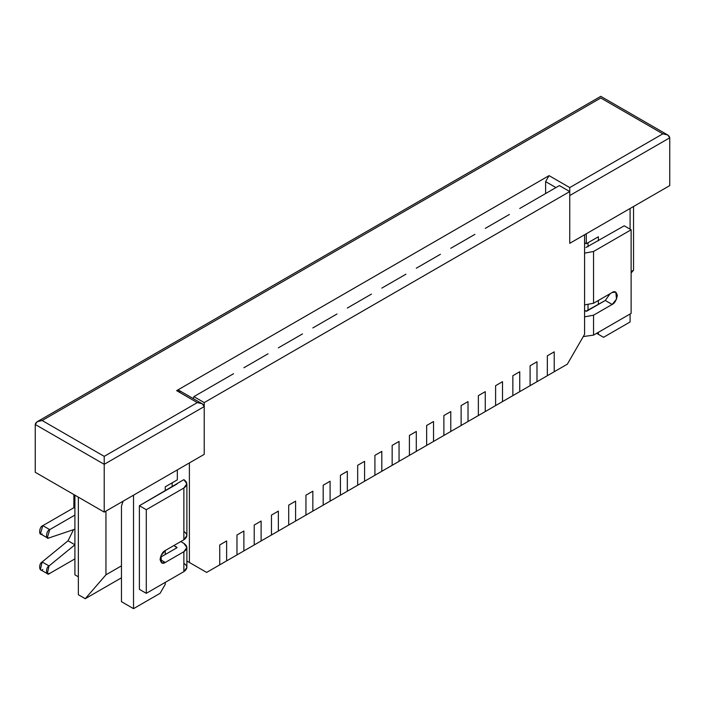 <?xml version="1.0" encoding="UTF-8"?>
<svg xmlns="http://www.w3.org/2000/svg" width="705" height="705" viewBox="0 0 705 705"><rect width="100%" height="100%" fill="white"/><g stroke="black" fill="none" stroke-linecap="round" stroke-linejoin="round"><path stroke-width="1.06" d="M226.631 560.88L219.74 564.855L226.631 560.88L226.631 540.964L219.74 544.947L219.74 564.855L219.74 544.947L226.631 540.964L226.631 560.88L243.877 550.922L236.977 554.905L236.977 534.998L236.977 554.905L236.977 534.998L243.877 531.015L236.977 534.998L243.877 531.015L243.877 550.922L243.877 531.015L243.877 550.922L261.114 540.964L254.223 544.947L254.223 525.04L254.223 544.947L254.223 525.04L261.114 521.057L254.223 525.04L261.114 521.057L261.114 540.964L261.114 521.057L261.114 540.964L278.36 531.015L271.46 534.998L271.46 515.082L271.46 534.998L271.46 515.082L278.36 511.107L271.46 515.082L278.36 511.107L278.36 531.015L278.36 511.107L278.36 531.015L288.706 525.04L295.598 521.057L288.706 525.04L288.706 505.133L288.706 525.04L288.706 505.133L295.598 501.149L288.706 505.133L295.598 501.149L295.598 521.057L295.598 501.149L295.598 521.057L312.844 511.107L305.944 515.091L305.944 495.174L305.944 515.091L305.944 495.174L312.844 491.191L305.944 495.174L312.844 491.191L312.844 511.107L312.844 491.191L312.844 511.107L330.09 501.149L323.19 505.133L323.19 485.225L323.19 505.133L323.19 485.225L330.09 481.242L323.19 485.225L330.09 481.242L330.09 501.149L330.09 481.242L330.09 501.149L347.327 491.2L340.427 495.174L340.427 475.267L340.427 495.174L340.427 475.267L347.327 471.284L340.427 475.267L347.327 471.284L347.327 491.2L347.327 471.284L347.327 491.2L364.573 481.242L357.673 485.225L357.673 465.318L357.673 485.225L357.673 465.318L364.573 461.334L357.673 465.318L364.573 461.334L364.573 481.242L364.573 461.334L364.573 481.242L381.81 471.284L374.91 475.267L374.91 455.36L374.91 475.267L374.91 455.36L381.81 451.376L374.91 455.36L381.81 451.376L381.81 471.284L381.81 451.376L381.81 471.284L399.056 461.334L392.156 465.318L392.156 445.401L392.156 465.318L392.156 445.401L399.056 441.427L392.156 445.401L399.056 441.427L399.056 461.334L399.056 441.427L399.056 461.334L416.294 451.376L409.402 455.36L409.402 435.452L409.402 455.36L409.402 435.452L416.294 431.469L409.402 435.452L416.294 431.469L416.294 451.376L416.294 431.469L416.294 451.376L433.54 441.427L426.64 445.401L426.64 425.494L426.64 445.401L426.64 425.494L433.54 421.511L426.64 425.494L433.54 421.511L433.54 441.427L433.54 421.511L433.54 441.427L450.777 431.469L443.886 435.452L443.886 415.545L443.886 435.452L443.886 415.545L450.777 411.561L443.886 415.545L450.777 411.561L450.777 431.469L450.777 411.561L450.777 431.469L468.023 421.511L461.123 425.494L461.123 405.587L461.123 425.494L461.123 405.587L468.023 401.603L461.123 405.587L468.023 401.603L468.023 421.511L468.023 401.603L468.023 421.511L485.26 411.561L478.369 415.545L478.369 395.628L478.369 415.545L478.369 395.628L485.26 391.654L478.369 395.628L485.26 391.654L485.26 411.561L485.26 391.654L485.26 411.561L502.506 401.603L495.606 405.587L495.606 385.679L495.606 405.587L495.606 385.679L502.506 381.696L495.606 385.679L502.506 381.696L502.506 401.603L502.506 381.696L502.506 401.603L519.744 391.654L512.852 395.628L512.852 375.721L512.852 395.628L512.852 375.721L519.744 371.738L512.852 375.721L519.744 371.738L519.744 391.654L519.744 371.738L519.744 391.654L536.99 381.696L530.089 385.679L530.089 365.772L530.089 385.679L530.089 365.772L536.99 361.788L530.089 365.772L536.99 361.788L536.99 381.696L536.99 361.788L536.99 381.696L554.227 371.738L547.336 375.721L547.336 355.813L547.336 375.721L547.336 355.813L554.227 351.83L547.336 355.813L554.227 351.83L554.227 371.738L554.227 351.83L554.227 371.738L567.331 364.177L584.577 334.311L584.577 234.765L569.746 243.331L569.746 191.566L204.221 402.599L204.221 454.364L189.389 462.921L189.389 562.467L206.635 572.425L219.74 564.855L219.74 544.947L226.631 540.964L226.631 560.88L226.631 540.964L219.74 544.947L219.74 564.855L206.635 572.425L186.878 561.013L189.389 562.467L189.389 462.921L204.221 454.364L204.221 402.599L569.746 191.566L559.4 185.591L526.644 204.503L559.4 185.591L569.746 191.566L569.746 243.331L584.577 234.765L584.577 334.311L567.331 364.177L554.227 371.738L554.227 351.83L547.336 355.813L547.336 375.721L536.99 381.696L536.99 361.788L530.089 365.772L530.089 385.679L519.744 391.654L519.744 371.738L512.852 375.721L512.852 395.628L502.506 401.603L502.506 381.696L495.606 385.679L495.606 405.587L485.26 411.561L485.26 391.654L478.369 395.628L478.369 415.545L468.023 421.511L468.023 401.603L461.123 405.587L461.123 425.494L450.777 431.469L450.777 411.561L443.886 415.545L443.886 435.452L433.54 441.427L433.54 421.511L426.64 425.494L426.64 445.401L416.294 451.376L416.294 431.469L409.402 435.452L409.402 455.36L399.056 461.334L399.056 441.427L392.156 445.401L392.156 465.318L381.81 471.284L381.81 451.376L374.91 455.36L374.91 475.267L364.573 481.242L364.573 461.334L357.673 465.318L357.673 485.225L347.327 491.2L347.327 471.284L340.427 475.267L340.427 495.174L330.09 501.149L330.09 481.242L323.19 485.225L323.19 505.133L312.844 511.107L312.844 491.191L305.944 495.174L305.944 515.091L295.598 521.057L295.598 501.149L288.706 505.133L288.706 525.04L278.36 531.015L278.36 511.107L271.46 515.082L271.46 534.998L261.114 540.964L261.114 521.057L254.223 525.04L254.223 544.947L243.877 550.922L243.877 531.015L236.977 534.998L236.977 554.905L226.631 560.88M183.873 563.269C187.786 566.053 187.786 568.838 183.873 571.632L146.287 593.328L139.387 589.345L139.387 505.732L183.873 479.647L186.878 483.824L183.873 488.01L183.873 539.774L186.878 535.588L186.878 483.824M42.838 569.437C39.18 572.777 38.343 563.806 42.133 561.964L68.032 540.788L73.523 529.649L68.032 540.788L42.133 561.964L40.397 569.675L47.297 573.659L49.033 565.948C45.235 567.789 46.081 576.76 49.729 573.421L74.906 558.889L49.729 573.421L47.297 573.659M42.133 533.923C38.343 536.461 39.18 526.512 42.838 525.639L73.875 507.723L73.875 494.575L73.875 507.723L74.906 508.314L73.875 507.723L42.838 525.639L40.397 533.844L47.297 537.827L49.729 529.622C46.081 530.495 45.235 540.444 49.033 537.906L74.933 529.173L49.033 537.906L47.297 537.827M74.906 515.082L49.729 529.622L42.838 525.639L49.729 529.622L74.906 515.082M74.933 544.771L49.033 565.948L42.133 561.964L49.033 565.948L74.933 544.771L68.032 540.788L74.933 544.771M183.873 531.411C187.786 534.196 187.786 536.99 183.873 539.774L165.252 550.526L160.899 555.787L161.595 562.828L165.252 562.467L160.079 559.479L165.252 562.467L183.873 551.715L165.252 562.467C162.811 564.22 161.084 563.225 160.079 559.479C161.084 554.579 162.811 551.592 165.252 550.526L183.873 539.774L183.873 488.01L146.287 509.706L146.287 593.328L183.873 571.632L183.873 551.715C187.786 548.931 187.786 546.146 183.873 543.352L180.771 541.563L183.873 543.352L186.878 547.538L183.873 551.715L183.873 571.632L186.878 567.446L186.878 547.538M176.981 547.741L160.379 557.32L176.981 547.741L173.871 545.547L176.981 547.336M176.981 484.027L139.387 505.732L146.287 509.706L183.873 488.01C187.786 485.225 187.786 482.432 183.873 479.647L176.981 483.63M146.287 509.706L139.387 505.732L139.387 589.345L146.287 593.328L146.287 509.706M585.952 311.222L605.269 300.471L610.142 293.668L605.269 300.471L586.648 311.222L584.577 310.42L585.952 311.222M585.952 247.508L624.233 225.811L585.952 247.508M593.539 315.197L584.577 316.845L593.539 315.197L593.539 335.113L593.539 315.197L612.16 304.445L593.539 315.197M583.273 336.576L593.539 335.113L631.125 313.408L631.125 229.786L593.539 251.491L584.577 253.139L593.539 251.491L593.539 303.256L593.539 251.491L631.125 229.786L624.233 225.811L631.125 229.786L631.125 313.408L593.539 335.113L583.273 336.576M584.577 304.904L593.539 303.256L612.16 292.505C614.61 290.751 616.329 291.747 617.333 295.492C616.329 300.392 614.61 303.379 612.16 304.445L605.269 300.471L612.16 304.445L616.514 299.184L615.817 292.143L612.16 292.505L593.539 303.256L584.577 304.904M598.369 236.757L586.296 243.727L584.577 242.731L586.296 243.727L586.296 233.769L586.296 243.727L598.369 236.757L598.369 240.74L598.369 236.757M172.152 486.811L172.152 482.828L172.152 486.811M509.398 214.461L492.161 224.41L509.398 214.461M474.914 234.368L457.677 244.318L474.914 234.368M440.431 254.276L423.194 264.234L440.431 254.276M405.948 274.183L388.711 284.141L405.948 274.183M371.464 294.091L354.227 304.049L371.464 294.091M336.981 314.007L319.744 323.956L336.981 314.007M302.498 333.914L285.261 343.864L302.498 333.914M268.015 353.822L250.777 363.78L268.015 353.822M233.531 373.729L216.285 383.687L233.531 373.729M193.875 396.624L209.394 387.671L193.875 396.624L204.221 402.599L193.875 396.624L193.249 398.598L193.875 396.624M78.352 576.805L74.906 574.813L78.352 576.805M74.906 495.174L74.906 574.813L74.906 495.174M177.325 479.849L165.252 486.811L165.252 490.795L165.252 486.811L177.325 479.849L177.325 469.891L177.325 479.849M630.094 321.974L603.542 337.298L596.641 333.315L603.542 337.298L596.641 333.315L598.369 334.311L598.369 332.319L598.369 334.311L603.542 337.298L630.094 321.974L630.094 314.007L630.094 321.974M160.079 593.328L133.527 608.662L121.463 601.691L133.527 608.662L133.527 495.174L133.527 608.662L160.079 593.328L165.252 584.366L160.079 593.328M123.119 501.185L121.463 506.128L121.463 601.691L121.463 506.128L123.119 501.185M630.094 208.486L630.094 229.195L630.094 208.486M526.644 204.503L519.744 208.486L526.644 204.503M492.161 224.41L485.26 228.394L492.161 224.41M457.677 244.318L450.777 248.301L457.677 244.318M423.194 264.234L416.294 268.208L423.194 264.234M388.711 284.141L381.81 288.125L388.711 284.141M354.227 304.049L347.327 308.032L354.227 304.049M319.744 323.956L312.844 327.94L319.744 323.956M285.261 343.864L278.36 347.847L285.261 343.864M250.777 363.78L243.877 367.754L250.777 363.78M216.285 383.687L209.394 387.671L216.285 383.687M165.252 550.526L165.252 554.509L165.252 550.526M165.252 582.374L165.252 584.366L165.252 582.374M186.878 561.013L206.635 572.425L186.878 561.013M588.023 310.42L588.023 304.904L588.023 310.42M588.023 246.715L588.023 242.731L588.023 246.715M598.369 304.445L598.369 300.471L598.369 304.445M204.221 454.364L104.217 512.094L35.25 472.279L104.217 512.094L204.221 454.364L204.221 406.582L204.221 454.364M669.75 185.591L569.746 243.331L669.75 185.591L669.75 137.81L669.75 185.591M202.203 403.762L204.221 406.582C203.78 404.176 201.48 402.855 197.321 402.599L202.203 403.762L179.07 390.411L176.629 390.649L197.321 402.599L104.217 456.355L42.15 420.515L600.783 97.995L662.85 133.827L569.746 187.583L549.054 175.633L176.629 390.649L549.054 175.633L545.608 181.608L545.608 193.558L545.608 181.608L555.954 187.583L545.608 181.608L549.054 175.633L569.746 187.583L662.85 133.827L667.732 134.99L669.75 137.81L569.746 195.541L569.746 243.331L569.746 195.541L669.75 137.81C669.309 135.404 667.009 134.082 662.85 133.827L600.783 97.995L42.15 420.515L104.217 456.355L197.321 402.599L176.629 390.649C178.709 389.706 179.863 390.367 180.083 392.641M204.221 406.582L104.217 464.313L104.217 512.094L104.217 464.313L35.25 424.498L35.25 472.279L35.25 424.498L104.217 464.313L204.221 406.582M78.352 594.72L78.352 497.166L78.352 594.72L85.252 598.704L105.944 574.813L121.463 565.851L105.944 574.813L105.944 511.099L105.944 574.813L85.252 598.704L78.352 594.72M121.463 577.8L85.252 598.704L121.463 577.8M633.539 206.494L633.539 270.209L631.125 272.994L633.539 270.209L633.539 206.494M631.125 271.601L633.539 270.209L631.125 271.601M104.217 456.355L104.217 464.313L104.217 456.355M42.15 420.515C37.991 420.77 35.691 422.101 35.25 424.498L37.268 421.678L42.15 420.515M600.783 97.995C600.783 95.845 600.783 95.845 600.783 97.995C600.783 95.845 600.783 95.845 600.783 97.995M569.746 187.583L569.746 191.566L569.746 187.583M37.268 421.678L600.783 96.338L667.732 134.99"/></g></svg>
